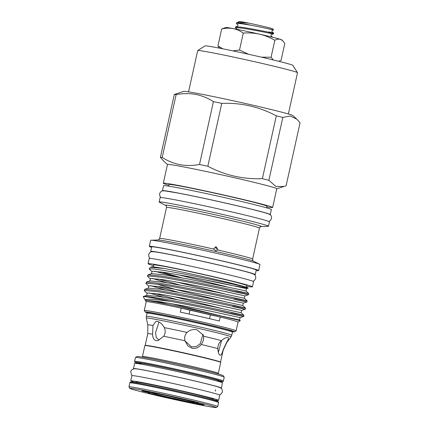 <?xml version="1.0" encoding="UTF-8"?>
<svg xmlns="http://www.w3.org/2000/svg" width="429" height="429" viewBox="0 0 429 429"><rect width="100%" height="100%" fill="white"/><g stroke="black" fill="none" stroke-linecap="round" stroke-linejoin="round"><path stroke-width="0.64" d="M213.438 399.828A44.991 1.292 -167.5 0 0 218.602 400.354L219.755 395.168A44.991 1.292 -167.5 0 0 191.693 387.709A44.991 1.292 -167.5 0 0 143.179 377.311A44.991 1.292 -167.5 0 0 131.907 375.691L130.759 380.882A44.991 1.292 -167.5 0 0 135.661 382.582M218.602 400.354A44.991 1.292 -167.5 0 0 190.546 392.9A44.991 1.292 -167.5 0 0 142.031 382.502A44.991 1.292 -167.5 0 0 130.759 380.882M213.47 399.217A39.736 1.142 -167.5 0 0 188.69 392.632A39.736 1.142 -167.5 0 0 145.844 383.451A39.736 1.142 -167.5 0 0 135.886 382.019L135.859 382.137A39.736 1.142 12.5 0 1 136.706 382.089A39.736 1.142 12.5 0 1 178.823 390.503A39.736 1.142 12.5 0 1 213.444 399.34L213.47 399.217M151.142 392.658L151.142 392.642A22.539 0.649 -167.5 0 0 151.142 392.658A22.539 0.649 -167.5 0 0 170.962 397.699A22.539 0.649 -167.5 0 0 194.675 402.429A22.539 0.649 -167.5 0 0 195.147 402.413A22.539 0.649 -167.5 0 0 192.176 401.405M215.304 407.55A44.235 1.271 -167.5 0 0 216.221 407.529A44.235 1.271 -167.5 0 0 178.319 397.796A44.235 1.271 -167.5 0 0 130.818 388.293A44.235 1.271 -167.5 0 0 129.885 388.39A44.235 1.271 -167.5 0 0 169.031 398.326A44.235 1.271 -167.5 0 0 215.304 407.55M129.885 388.39L128.952 386.926A45.458 1.303 12.5 0 1 128.941 386.888A45.458 1.303 12.5 0 1 129.912 386.829A45.458 1.303 12.5 0 1 178.099 396.455A45.458 1.303 12.5 0 1 217.707 406.563A45.458 1.303 12.5 0 1 217.68 406.595L216.221 407.529M182.143 399.206L174.56 397.479A9.813 0.284 -167.5 0 0 163.808 394.964A9.813 0.284 -167.5 0 0 156.649 393.656A9.813 0.284 -167.5 0 0 156.708 393.699L151.523 392.723A9.813 0.284 -167.5 0 0 141.876 390.878A9.813 0.284 -167.5 0 0 147.624 392.417A26.405 0.756 12.5 0 0 150.021 393.168A9.813 0.284 -167.5 0 0 148.707 393.023A9.813 0.284 -167.5 0 0 153.941 394.439A9.813 0.284 -167.5 0 0 163.975 396.637A26.405 0.756 12.5 0 0 171.557 398.364A9.813 0.284 -167.5 0 0 181.36 400.681A9.813 0.284 -167.5 0 0 189.264 402.204A9.813 0.284 -167.5 0 0 189.473 402.193A9.813 0.284 -167.5 0 0 189.414 402.145A26.405 0.756 12.5 0 0 194.6 403.121A9.813 0.284 -167.5 0 0 204.032 404.981A9.813 0.284 -167.5 0 0 204.242 404.971A9.813 0.284 -167.5 0 0 198.498 403.432L196.101 402.675A9.813 0.284 -167.5 0 0 197.206 402.836A9.813 0.284 -167.5 0 0 197.415 402.826A9.813 0.284 -167.5 0 0 192.181 401.405A9.813 0.284 -167.5 0 0 182.143 399.206A26.405 0.756 12.5 0 0 174.56 397.479M158.049 239.988C158.011 240.454 158.542 239.95 159.647 238.47A47.608 1.367 12.5 0 1 171.579 240.186A47.608 1.367 12.5 0 1 213.953 249.131L215.867 250.863L217.589 249.957A47.608 1.367 12.5 0 1 252.606 259.078C252.879 261.765 253.035 260.382 253.416 261.127A49.142 1.41 -167.5 0 0 220.511 252.617A49.142 1.41 -167.5 0 0 170.034 241.843A49.142 1.41 -167.5 0 0 158.054 239.988L151.024 240.219A55.99 1.609 12.5 0 1 164.682 242.337A55.99 1.609 12.5 0 1 222.195 254.612A55.99 1.609 12.5 0 1 259.679 264.307A55.99 1.609 12.5 0 1 259.979 264.559L258.639 270.586A55.99 1.609 12.5 0 1 256.167 270.517M213.953 249.131L213.974 248.37L216.103 246.777L217.884 249.26L217.589 249.957M164.286 327.617C162.377 324.126 160.081 322.056 157.389 321.412L155.85 321.412L152.96 325.488L152.595 334.191C152.606 337.773 153.807 339.934 156.204 340.674L157.969 340.626L163.669 336.272C165.487 333.537 165.691 330.652 164.286 327.617A40.46 1.164 12.5 0 1 187.033 332.432C184.899 334.717 184.218 337.505 184.99 340.787L187.805 345.865L192.031 348.257C195.806 348.825 198.858 347.565 201.18 344.476C203.137 341.833 203.947 339.076 203.598 336.207L203.325 335.129L196.959 329.794C193.104 329.048 189.795 329.928 187.033 332.432M226.614 342.272C228.475 339.548 228.898 337.95 227.885 337.478C226.501 337.194 224.329 338.245 221.375 340.631C218.956 342.809 217.776 345.468 217.846 348.621C218.066 352.338 218.795 354.542 220.034 355.223C221.155 355.287 222.131 353.625 222.967 350.225L226.614 342.272A40.46 1.164 12.5 0 1 226.796 342.455L231.033 336.878A43.388 1.244 -167.5 0 0 193.511 327.273A43.388 1.244 -167.5 0 0 147.244 318.028A43.388 1.244 -167.5 0 0 146.321 318.098L146.321 316.334A43.763 1.255 12.5 0 1 147.254 316.28A43.763 1.255 12.5 0 1 193.645 325.541A43.763 1.255 12.5 0 1 231.773 335.274L232.464 332.159A43.763 1.255 -167.5 0 0 194.337 322.426A43.763 1.255 -167.5 0 0 147.946 313.159A43.763 1.255 -167.5 0 0 147.013 313.213L146.321 316.334M218.35 352.359L221.6 340.433M185.044 340.991L191.586 346.927L196.391 346.53L200.273 343.672L202.938 334.32M168.651 186.138L169.015 184.508A50.145 1.437 12.5 0 1 181.58 186.315A50.145 1.437 12.5 0 1 235.65 197.903A50.145 1.437 12.5 0 1 266.918 206.215L266.559 207.84M246.68 286.272A53.437 1.534 -167.5 0 0 252.418 286.835L253.571 281.644A53.437 1.534 -167.5 0 0 220.249 272.79A53.437 1.534 -167.5 0 0 162.623 260.441A53.437 1.534 -167.5 0 0 149.233 258.515L148.085 263.701A53.437 1.534 -167.5 0 0 153.523 265.615M252.418 286.835A53.437 1.534 -167.5 0 0 219.096 277.976A53.437 1.534 -167.5 0 0 161.476 265.626A53.437 1.534 -167.5 0 0 148.085 263.701M243.774 286.626A47.71 1.367 12.5 0 1 246.369 287.671A47.71 1.367 12.5 0 1 234.416 285.95A47.71 1.367 12.5 0 1 200.413 278.888M246.466 287.232L246.831 285.596A47.71 1.367 -167.5 0 0 217.079 277.686A47.71 1.367 -167.5 0 0 165.632 266.661A47.71 1.367 -167.5 0 0 153.673 264.945L153.287 266.688M150.423 267.299L152.338 266.693L164.58 268.516L150.423 267.299L149.201 268.951M152.022 271.734L149.19 268.962L152.837 268.892L162.355 270.19C186.417 273.943 238.921 285.231 247.077 287.43L248.235 288.095L233.027 285.703L200.005 278.807M164.58 268.516A50.204 1.443 12.5 0 1 211.985 278.614A50.204 1.443 12.5 0 1 247.077 287.43M232.448 331.724A45.806 1.314 -167.5 0 0 234.609 331.837A45.806 1.314 -167.5 0 0 206.671 324.351A45.806 1.314 -167.5 0 0 156.676 313.626A45.806 1.314 -167.5 0 0 145.206 312.012L144.273 310.553A47.034 1.351 12.5 0 1 144.262 310.51L146.209 301.732A47.034 1.351 12.5 0 1 157.995 303.421A47.034 1.351 12.5 0 1 181.194 308.145A47.034 1.351 12.5 0 1 220.238 317.042A47.034 1.351 12.5 0 1 238.047 322.088L240.278 320.656L212.296 314.049C194.096 309.754 170.747 304.724 157.475 302.241C148.809 300.622 144.83 300.086 145.549 300.643C144.251 299.169 147.844 298.841 156.333 299.651L170.388 301.351A51.33 1.475 12.5 0 0 155.807 298.455A51.33 1.475 12.5 0 0 143.173 296.525L146.203 301.748M155.512 300.997L167.76 304.263M168.86 185.205A55.99 1.609 12.5 0 1 163.304 183.242A55.99 1.609 12.5 0 1 177.333 185.258A55.99 1.609 12.5 0 1 237.714 198.198A55.99 1.609 12.5 0 1 272.63 207.48A55.99 1.609 12.5 0 1 266.768 206.912M163.304 183.242L167.46 164.484A55.99 1.609 12.5 0 1 181.494 166.5A55.99 1.609 12.5 0 1 241.87 179.44A55.99 1.609 12.5 0 1 276.791 188.722L272.63 207.48M159.443 202.252A55.99 1.609 12.5 0 1 159.143 202A55.99 1.609 12.5 0 1 173.177 204.022A55.99 1.609 12.5 0 1 233.553 216.961A55.99 1.609 12.5 0 1 268.474 226.239A55.99 1.609 12.5 0 1 268.093 226.34L261.068 226.571A49.142 1.41 12.5 0 0 233.199 218.913A49.142 1.41 12.5 0 0 177.762 206.987A49.142 1.41 12.5 0 0 165.707 205.432L159.443 202.252M159.143 202L160.119 197.613A55.99 1.609 12.5 0 1 174.147 199.63A55.99 1.609 12.5 0 1 234.529 212.569A55.99 1.609 12.5 0 1 269.444 221.852L268.474 226.239M151.587 247.329A55.99 1.609 12.5 0 1 149.313 246.348L150.649 240.32A55.99 1.609 12.5 0 1 151.024 240.219M149.313 246.348A55.99 1.609 12.5 0 1 163.342 248.364A55.99 1.609 12.5 0 1 223.724 261.304A55.99 1.609 12.5 0 1 258.639 270.586M151.437 251.823A53.555 1.539 12.5 0 1 150.692 251.383A53.555 1.539 12.5 0 1 164.109 253.314A53.555 1.539 12.5 0 1 221.863 265.69A53.555 1.539 12.5 0 1 255.266 274.565A53.555 1.539 12.5 0 1 254.402 274.651M150.692 251.383L151.689 246.873A53.555 1.539 12.5 0 1 165.111 248.804A53.555 1.539 12.5 0 1 222.866 261.181A53.555 1.539 12.5 0 1 256.263 270.055L255.266 274.565M222.013 306L241.693 310.365L241.162 312.757L213.025 306.628L184.025 300.874L158.757 296.471L146.804 295.383L143.168 296.525C144.375 296.203 148.638 296.605 155.974 297.726C169.997 299.844 194.6 304.628 213.915 308.671C244.514 315.058 253.957 317.701 231.274 312.623M223.622 298.761L243.297 303.121L242.771 305.518L245.554 308.065L245.297 309.229L232.62 306.542C255.309 311.62 245.865 308.971 215.261 302.59C195.951 298.546 171.343 293.763 157.32 291.645L144.568 290.428L144.423 290.905L147.206 293.457M149.04 292.894L163.61 297.238M215.181 310.151L231.017 313.781C245.586 316.972 247.528 317.315 236.84 314.827C224.351 311.99 193.189 305.427 170.388 301.351M176.952 299.555L154.601 293.415M144.273 290.626L144.825 289.269L157.577 290.481C171.6 292.605 196.209 297.388 215.519 301.426C246.123 307.813 255.566 310.457 232.877 305.384M234.229 299.303C256.912 304.375 247.469 301.732 216.865 295.345C197.554 291.307 172.951 286.524 158.923 284.4L146.176 283.188L146.026 283.666L148.815 286.213M150.643 285.655L165.219 289.993M178.555 292.315L156.204 286.175M145.876 283.387L146.428 282.03L159.18 283.242C173.209 285.365 197.812 290.149 217.122 294.187C247.726 300.573 257.169 303.217 234.486 298.139M219.997 288.427L235.832 292.058C250.402 295.243 252.343 295.592 241.656 293.104C226.19 289.564 181.676 280.325 160.532 277.161L147.78 275.949L147.635 276.421L150.418 278.973M152.252 278.41L166.822 282.754M180.164 285.071L157.808 278.936M147.485 276.147L148.037 274.785L160.789 275.997C174.812 278.121 199.415 282.904 218.731 286.947C249.329 293.329 258.773 295.978 236.089 290.9M145.431 300.509L145.731 300.23L157.679 301.319L182.947 305.716L211.947 311.475L240.09 317.605L243.693 316.468L243.951 315.31L241.162 312.757M148.134 288.331L148.943 285.746L160.891 286.835L186.159 291.237L215.16 296.991L243.302 303.121L246.9 301.989L247.163 300.826L244.374 298.273L216.232 292.144L187.232 286.39L161.964 281.987L150.016 280.898L146.38 282.046M225.225 291.522L244.905 295.881L248.509 294.744L248.766 293.581L245.978 291.028L239.554 289.537L188.84 279.145L163.572 274.748L151.625 273.659L147.984 274.801M144.262 310.51A47.034 1.351 12.5 0 1 156.049 312.205A47.034 1.351 12.5 0 1 206.767 323.075A47.034 1.351 12.5 0 1 236.1 330.872A47.034 1.351 12.5 0 1 236.073 330.904L234.609 331.837M213.438 101.619L199.506 164.479C192.819 165.733 186.325 165.803 180.03 164.693C173.713 163.422 167.771 161.014 162.205 157.464L176.142 94.605C182.775 93.35 189.264 93.281 195.613 94.391C201.882 95.64 207.824 98.048 213.438 101.619A65.031 1.866 12.5 0 1 221.761 103.384C240.937 102.595 259.121 106.741 276.308 115.814A65.031 1.866 12.5 0 1 282.813 117.428L290.299 116.007L296.884 119.203L300.059 122.844L286.122 185.703L284.057 186.47L275.809 186.401L268.876 180.287L282.813 117.428M296.884 119.203L292.932 115.589A55.99 1.609 12.5 0 0 256.789 106.102A55.99 1.609 12.5 0 0 197.683 93.458A55.99 1.609 12.5 0 0 183.741 91.377L174.324 94.46L160.387 157.32A65.031 1.866 12.5 0 1 162.205 157.464M160.387 157.32L163.562 160.961L167.455 164.522M174.324 94.46A65.031 1.866 12.5 0 1 176.142 94.605M197.726 50.552L205.041 45.898A44.991 1.292 12.5 0 1 216.286 47.549A44.991 1.292 12.5 0 1 264.216 57.808A44.991 1.292 12.5 0 1 292.851 65.364L297.511 72.673A51.126 1.469 -167.5 0 0 264.966 64.087A51.126 1.469 -167.5 0 0 210.51 52.429A51.126 1.469 -167.5 0 0 197.726 50.552A51.126 1.469 -167.5 0 0 197.699 50.584L188.546 91.854M145.206 312.012A45.806 1.314 -167.5 0 0 147.211 312.827M269.986 214.672A55.212 1.587 -167.5 0 0 270.259 214.575L271.369 209.588A55.212 1.587 -167.5 0 0 236.937 200.434A55.212 1.587 -167.5 0 0 177.392 187.677A55.212 1.587 -167.5 0 0 163.556 185.687L162.452 190.674A55.212 1.587 -167.5 0 0 162.666 190.878M270.259 214.575A55.212 1.587 -167.5 0 0 235.827 205.427A55.212 1.587 -167.5 0 0 176.287 192.664A55.212 1.587 -167.5 0 0 162.452 190.674M272.501 37.226A28.63 0.82 12.5 0 1 280.384 39.339C278.668 38.873 276.823 39.184 274.839 40.267C270.039 37.495 264.961 35.462 259.609 34.175A28.63 0.82 12.5 0 1 272.501 37.226M148.906 312.543A42.943 1.233 12.5 0 1 198.622 322.581A42.943 1.233 12.5 0 1 230.931 331.236M220.721 362.392L220.517 362.076A38.589 1.11 -167.5 0 0 186.363 353.405A38.589 1.11 -167.5 0 0 145.999 345.361A38.589 1.11 -167.5 0 0 145.2 345.377L144.884 345.581A38.857 1.115 -167.5 0 0 144.863 345.608L142.433 356.547A38.857 1.115 12.5 0 1 143.265 356.499A38.857 1.115 12.5 0 1 184.449 364.72A38.857 1.115 12.5 0 1 218.302 373.364L220.726 362.43A38.857 1.115 -167.5 0 0 220.721 362.392A38.857 1.115 -167.5 0 0 186.331 353.662A38.857 1.115 -167.5 0 0 145.688 345.56A38.857 1.115 -167.5 0 0 144.884 345.581M135.484 357.475L136.948 356.547A44.235 1.271 12.5 0 1 137.859 356.526A44.235 1.271 12.5 0 1 184.132 365.749A44.235 1.271 12.5 0 1 223.278 375.686L224.211 377.15A45.458 1.303 -167.5 0 0 183.977 366.934A45.458 1.303 -167.5 0 0 136.422 357.454A45.458 1.303 -167.5 0 0 135.484 357.475A45.458 1.303 -167.5 0 0 135.457 357.507L134.604 361.341A45.458 1.303 12.5 0 1 135.575 361.288A45.458 1.303 12.5 0 1 183.762 370.908A45.458 1.303 12.5 0 1 223.37 381.022C223.375 381.654 222.769 381.885 221.557 381.713L217.669 381.183A44.643 1.282 -167.5 0 0 221.444 381.697A44.643 1.282 -167.5 0 0 187.864 372.699A44.643 1.282 -167.5 0 0 136.175 362.264A44.643 1.282 -167.5 0 0 139.704 363.894L135.414 362.516L134.738 362.017L134.604 361.341M223.37 381.022L224.222 377.188A45.458 1.303 -167.5 0 0 224.211 377.15M236.706 22.576L238.696 21.949L239.103 21.45L241.913 21.793L249.238 23.22L242.246 22.544L236.91 22.539L236.379 23.493L241.307 23.697L251.764 25.375A19.225 0.552 -167.5 0 0 241.404 23.257A19.225 0.552 -167.5 0 0 236.91 22.539M251.764 25.375C268.195 28.545 280.898 31.655 268.747 28.936M249.238 23.22A17.589 0.504 12.5 0 1 272.871 28.92L273.541 29.966L272.388 30.33C271.75 30.915 271.648 31.376 272.088 31.708L273.627 33.119L273.445 33.929L271.455 34.556C270.812 35.135 270.71 35.596 271.149 35.934L272.688 37.344M268.919 31.939C275.638 33.516 275.091 33.5 267.288 31.885C259.936 30.416 247.136 27.976 240.546 27.113L235.623 26.909L235.446 27.719L240.369 27.923C246.954 28.781 259.754 31.226 267.106 32.695C274.914 34.309 275.456 34.325 268.736 32.743M235.768 26.802L237.757 26.174L238.004 25.059L236.379 23.493M237.119 29.338L235.446 27.719M220.881 388.143A44.991 1.292 -167.5 0 0 221.326 388.063L222.479 382.872A44.991 1.292 -167.5 0 0 194.423 375.418A44.991 1.292 -167.5 0 0 145.908 365.02A44.991 1.292 -167.5 0 0 134.631 363.401L133.483 368.586A44.991 1.292 -167.5 0 0 133.853 368.849M221.326 388.063A44.991 1.292 -167.5 0 0 193.27 380.609A44.991 1.292 -167.5 0 0 144.755 370.211A44.991 1.292 -167.5 0 0 133.483 368.586M190.004 310.226A41.195 1.185 12.5 0 1 210.392 314.875A61.347 1.759 -167.5 0 0 220.238 317.042L219.353 321.031A47.034 1.351 12.5 0 0 180.309 312.135L181.194 308.145A61.347 1.759 -167.5 0 0 190.004 310.226L189.151 314.055M209.545 318.688L210.392 314.875M215.444 246.841L216.581 249.158M159.02 321.986L155.577 332.572L156.247 337.505L159.089 340.047M280.384 39.339A28.63 0.82 12.5 0 1 281.73 39.859L282.652 40.707L280.384 39.339M225.895 27.483A28.63 0.82 12.5 0 1 233.027 28.545C229.306 27.923 225.525 28.078 221.68 29.011L225.895 27.483M243.27 33.071C248.766 32.647 254.209 33.017 259.609 34.175A28.63 0.82 -167.5 0 0 233.027 28.545C236.669 29.295 240.084 30.808 243.27 33.071L239.511 50.032L248.434 54.231M278.727 61.293L281.065 60.366L284.824 43.404L282.652 40.707M219.594 48.182L217.916 45.973L222.941 48.842M232.909 50.885L239.511 50.032M261.449 57.17L271.08 57.229L273.284 59.958M221.68 29.011L217.916 45.973M274.839 40.267L271.08 57.229M245.983 291.034L246.514 288.637L218.372 282.507L189.371 276.753L164.103 272.351L152.156 271.262L151.34 273.852M244.374 298.273L244.905 295.881L216.763 289.747L187.763 283.993L162.494 279.595L150.547 278.507L149.737 281.092M245.297 309.229L241.693 310.365L213.556 304.231L184.556 298.477L159.288 294.074L147.335 292.986L146.525 295.576M176.968 274.48L226.298 286.674M175.364 281.719L224.694 293.913M156.665 284.062L177.284 289.897L223.091 301.158M242.771 305.512L214.629 299.383L185.628 293.629L160.36 289.232L148.413 288.138L144.777 289.285M172.152 296.203L221.482 308.397M170.549 303.448L219.879 315.637M240.09 317.605L239.559 319.996L212.296 314.049M160.773 271.873L182.116 277.895M288.374 113.985L297.522 72.715A51.126 1.469 -167.5 0 0 297.511 72.673M276.308 115.814L262.371 178.668A65.031 1.866 12.5 0 1 268.876 180.287M199.506 164.479A65.031 1.866 12.5 0 1 207.829 166.238L221.761 103.384M262.371 178.668C243.195 179.456 225.016 175.311 207.829 166.238M179.826 277.477A51.33 1.475 12.5 0 1 154.665 271.208M218.592 402.574A45.458 1.303 -167.5 0 0 178.984 392.465A45.458 1.303 -167.5 0 0 130.797 382.84A45.458 1.303 -167.5 0 0 129.826 382.893C129.826 382.26 130.432 382.03 131.639 382.201C135.446 381.917 198.606 395.559 213.921 400.139C220.098 402.043 217.38 401.362 218.329 401.737L218.592 402.574L217.707 406.563M131.751 382.218A44.643 1.282 12.5 0 1 183.44 392.658A44.643 1.282 12.5 0 1 217.02 401.651M142.09 364.323A40.959 1.174 12.5 0 1 139.693 363.063A40.959 1.174 12.5 0 1 186.599 372.522A40.959 1.174 12.5 0 1 218.136 380.909M252.606 259.078L259.475 228.089A47.608 1.367 -167.5 0 0 229.783 220.195A47.608 1.367 -167.5 0 0 178.448 209.191A47.608 1.367 -167.5 0 0 166.516 207.48C166.243 204.794 166.087 206.177 165.707 205.432L165.712 205.432M152.595 334.191A38.589 1.11 -167.5 0 0 148.6 333.623A38.589 1.11 -167.5 0 0 147.78 333.671L147.801 324.941A40.46 1.164 12.5 0 1 148.659 324.876A40.46 1.164 12.5 0 1 152.96 325.488M203.598 336.207A40.46 1.164 12.5 0 1 221.375 340.631M226.796 342.455L223.128 350.375A38.589 1.11 -167.5 0 0 222.967 350.225M217.846 348.621A38.589 1.11 -167.5 0 0 201.18 344.476M184.99 340.787A38.589 1.11 -167.5 0 0 163.669 336.272M151.523 392.723A26.405 0.756 12.5 0 1 156.708 393.699M196.101 402.675A26.405 0.756 12.5 0 1 198.498 403.432M219.38 394.905L220.667 394.455L222.458 392.042C222.319 389.553 221.68 388.186 220.538 387.934C219.262 387.205 214.87 385.912 207.363 384.057C184.974 378.351 139.543 368.758 135.543 368.822C134.518 368.355 130.818 369.508 130.775 371.718L131.403 374.694L132.357 375.611M252.906 281.236L254.161 280.716L255.775 278.405C255.738 276.11 255.137 274.758 253.968 274.351C252.676 273.541 247.672 272.056 238.958 269.895C219.943 265.058 183.891 257.094 165.674 253.705C157.813 252.193 153.244 251.539 151.957 251.737C150.729 251.614 149.608 252.584 148.606 254.649L149.099 257.438L150.005 258.424M160.923 197.517L160.012 196.503L159.545 193.758C160.532 191.742 161.556 190.787 162.623 190.884L164.639 190.862L177.241 192.905C196.461 196.482 234.609 204.917 254.456 209.974C265.052 212.768 267.894 213.417 269.997 214.677C271.01 215.031 271.541 216.334 271.589 218.597L270.007 220.887L268.752 221.423M135.532 382.732L135.859 382.137M215.567 389.779L215.267 391.125M139.312 363.39L139.715 363.915M159.647 238.47L166.516 207.48M259.475 228.089C260.859 225.772 260.419 227.091 261.073 226.571M232.464 332.159L232.196 331.322C231.226 330.941 234.009 331.633 227.665 329.697C212.468 325.209 152.434 312.253 148.793 312.521C147.63 312.344 147.04 312.575 147.013 313.213M231.033 336.878L231.773 335.274M223.128 350.375L220.527 362.097M142.122 357.121L142.433 356.547M218.34 374.018L218.302 373.364M147.78 333.671L145.179 345.393M147.801 324.941L146.321 318.098M278.743 61.293L279.134 61.17M239.559 319.996L240.278 320.656M246.509 288.637L248.235 288.095M276.78 188.76L284.057 186.47M236.1 330.872L238.047 322.088M253.41 261.127L259.679 264.307M246.369 287.671L246.461 287.274M218.243 380.888L217.659 381.193M213.492 400.016L213.444 399.34M129.826 382.893L128.941 386.888"/></g></svg>
